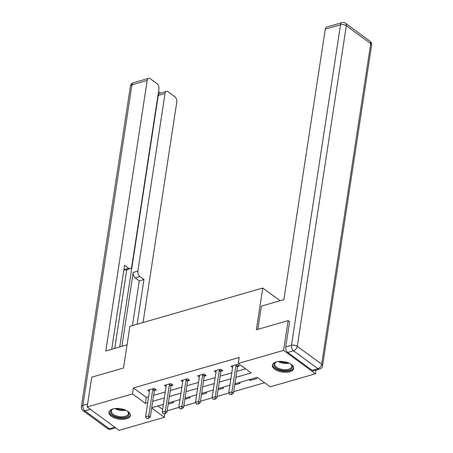 <?xml version="1.0" encoding="UTF-8"?>
<svg xmlns="http://www.w3.org/2000/svg" width="453" height="453" viewBox="0 0 453 453"><rect width="100%" height="100%" fill="white"/><g stroke="black" fill="none" stroke-linecap="round" stroke-linejoin="round"><path stroke-width="0.68" d="M112.922 408.968A10.793 5.294 8.7 0 1 124.615 409.744A10.793 5.294 8.7 0 1 130.317 415.531A10.793 5.294 8.7 0 1 126.376 418.827A10.793 5.294 8.7 0 1 114.683 418.051A10.793 5.294 8.7 0 1 108.98 412.264A10.793 5.294 8.7 0 1 112.922 408.968M276.29 361.913A10.793 5.294 8.7 0 1 287.983 362.683A10.793 5.294 8.7 0 1 293.686 368.47A10.793 5.294 8.7 0 1 289.744 371.766A10.793 5.294 8.7 0 1 278.051 370.996A10.793 5.294 8.7 0 1 272.349 365.209A10.793 5.294 8.7 0 1 276.29 361.913M316.058 370.112L315.498 373.77L270.181 386.822L257.242 377.343L234.897 383.782M167.157 410.803L178.952 407.406M183.793 406.013L195.588 402.615M200.43 401.222L212.219 397.825M217.061 396.426L228.856 393.028M233.697 391.635L264.597 382.734M164.954 413.617L164.394 417.298L119.071 430.35L87.169 406.97L132.491 393.912L145.424 403.391L147.706 402.734M87.169 406.97L91.727 377.173L123.505 368.023L129.886 326.313L262.757 288.04L280.101 300.747M157.95 405.945L162.593 409.348M255.634 377.808L256.732 378.617L250.333 380.463L249.235 379.654M238.997 382.604L240.101 383.408L234.722 384.959M222.361 387.394L223.465 388.204L218.086 389.75M205.724 392.185L206.828 392.994L201.449 394.54M189.088 396.975L190.192 397.785L184.813 399.336M172.451 401.771L173.556 402.575L168.176 404.127M235.888 377.338L251.211 372.921L238.272 363.442L239.184 357.485L133.403 387.955L146.336 397.434L148.618 396.777M153.624 395.333L165.254 391.987M170.254 390.543L181.885 387.196M186.891 385.752L198.522 382.4M203.527 380.962L215.158 377.609M220.164 376.166L231.794 372.819M236.8 371.375L245.628 368.833M237.57 366.534L239.49 365.979L237.332 364.399L230.934 366.245L232.61 367.474M220.934 371.324L222.853 370.769L220.696 369.189L214.297 371.035L215.973 372.264M204.303 376.115L206.217 375.565L204.065 373.985L197.667 375.826L199.343 377.055M187.667 380.905L189.581 380.356L187.429 378.776L181.03 380.616L182.706 381.845M171.03 385.701L172.95 385.146L170.792 383.566L164.394 385.412L166.07 386.641M154.394 390.492L156.313 389.937L154.156 388.357L147.757 390.203L149.433 391.432M262.757 288.04L256.375 329.75L288.153 320.594L289.592 321.647M288.153 320.594L283.595 350.39L315.498 373.77M133.403 387.955L132.491 393.912M238.272 363.442L283.595 350.39M152.712 401.296L164.343 397.944M169.343 396.505L180.974 393.153M185.979 391.709L197.61 388.363M202.616 386.919L214.246 383.566M219.252 382.128L230.883 378.776M151.687 407.983L164.394 417.298M229.898 385.226L218.267 388.572M213.261 390.016L201.63 393.363M196.625 394.806L184.994 398.159M179.988 399.597L168.357 402.949M163.352 404.393L151.721 407.74M146.336 397.434L145.424 403.391M250.515 379.286L250.333 380.463M229.937 394.637L231.794 394.365L229.937 394.637L228.731 392.842L232.74 366.624A1.382 0.878 -53.8 0 0 232.746 366.279L232.672 365.741M236.302 364.699L236.047 365.328A1.382 0.878 -53.8 0 0 235.939 365.701L231.93 391.919L233.482 393.057L231.794 394.365M238.182 365.022L237.599 366.466A1.382 0.878 -53.8 0 0 237.491 366.839L233.482 393.057M228.731 392.842L231.93 391.919L231.54 394.172M290.316 363.782A9.337 4.581 8.7 0 1 291.183 364.506A9.337 4.581 8.7 0 1 291.806 368.544A9.337 4.581 8.7 0 1 279.841 369.812A9.337 4.581 8.7 0 1 274.524 363.227A9.337 4.581 8.7 0 1 275.922 362.168A9.337 4.581 8.7 0 1 276.97 361.737M276.256 362.015A8.647 4.241 -171.3 0 0 275.254 362.83A8.647 4.241 -171.3 0 0 274.711 363.98A8.647 4.241 -171.3 0 0 281.375 369.246A8.647 4.241 -171.3 0 0 291.256 367.751A8.647 4.241 -171.3 0 0 291.8 366.596A8.647 4.241 -171.3 0 0 290.917 364.257M272.536 364.557A10.719 5.26 -171.3 0 0 281.126 370.86A10.719 5.26 -171.3 0 0 293.085 368.935A10.719 5.26 -171.3 0 0 293.703 367.796M126.948 410.837A9.337 4.581 8.7 0 1 127.814 411.562A9.337 4.581 8.7 0 1 128.437 415.605A9.337 4.581 8.7 0 1 116.472 416.873A9.337 4.581 8.7 0 1 111.155 410.288A9.337 4.581 8.7 0 1 112.554 409.229A9.337 4.581 8.7 0 1 113.601 408.799M112.888 409.07A8.647 4.241 -171.3 0 0 111.885 409.886A8.647 4.241 -171.3 0 0 111.342 411.041A8.647 4.241 -171.3 0 0 118.007 416.307A8.647 4.241 -171.3 0 0 127.888 414.812A8.647 4.241 -171.3 0 0 128.437 413.657A8.647 4.241 -171.3 0 0 127.548 411.313M109.167 411.618A10.719 5.26 -171.3 0 0 117.757 417.915A10.719 5.26 -171.3 0 0 129.717 415.996A10.719 5.26 -171.3 0 0 130.334 414.857M257.836 329.325L261.387 306.137L283.884 299.66L325.282 29.134A4.151 2.48 -106.1 0 1 326.721 27.044L341.97 22.65A4.151 2.48 73.9 0 0 340.531 24.745L325.282 29.134M287.757 352.451L312.157 370.333L317.915 368.674L293.516 350.792L287.757 352.451A4.151 2.48 -106.1 0 1 285.718 346.975L289.637 321.353L289.32 321.449M319.614 369.087A4.151 4.151 0 0 0 322.57 365.724A4.151 2.033 -171.3 0 0 321.664 364.178L370.718 43.601L346.319 25.719L297.264 346.296L321.664 364.178A4.151 2.633 -53.8 0 1 317.915 368.674A4.151 2.48 73.9 0 0 319.614 369.087L313.855 370.747A4.151 2.48 -106.1 0 1 312.157 370.333M127.055 344.835L105.804 350.956L147.197 80.43L131.948 84.824L82.893 405.401L87.616 404.042M121.874 346.324L133.182 272.434L137.876 271.081L165.045 93.516L158.222 95.481A4.151 2.48 -106.1 0 1 159.66 93.386L166.483 91.421A4.151 2.48 73.9 0 0 165.045 93.516M137.876 271.081A4.151 2.48 73.9 0 0 139.915 276.551L135.221 277.904A4.151 2.48 -106.1 0 1 133.182 272.434M137.129 324.229L143.969 279.524L139.915 276.551M143.046 322.519L176.772 102.106A4.151 2.48 73.9 0 0 174.733 96.636L168.182 91.834A4.151 2.48 73.9 0 0 166.483 91.421M130.317 268.686L125.623 270.039A4.151 2.48 -106.1 0 1 123.924 269.626L128.618 268.272A4.151 2.48 73.9 0 0 130.317 268.686A4.151 2.48 73.9 0 0 131.755 266.596L158.924 89.026A4.151 2.48 73.9 0 0 156.885 83.556L150.334 78.754A4.151 2.48 73.9 0 0 148.635 78.341A4.151 2.48 73.9 0 0 147.197 80.43M160.47 93.154L158.51 91.716M128.618 268.272L124.564 265.305L111.721 349.252M119.745 346.941L158.222 95.481M126.789 269.705L114.751 348.38M132.435 325.577L139.275 280.877L135.221 277.904M139.275 280.877L143.969 279.524M213.301 399.427L215.164 399.155L213.301 399.427L212.095 397.632L216.104 371.415A1.382 0.878 -53.8 0 0 216.109 371.069L216.036 370.537M219.665 369.489L219.411 370.118A1.382 0.878 -53.8 0 0 219.303 370.492L215.294 396.709L216.845 397.847L215.164 399.155M221.545 369.812L220.962 371.256A1.382 0.878 -53.8 0 0 220.854 371.63L216.845 397.847M212.095 397.632L215.294 396.709L214.903 398.963M196.67 404.218L198.527 403.946L196.67 404.218L195.458 402.423L199.473 376.205A1.382 0.878 -53.8 0 0 199.479 375.86L199.399 375.327M203.029 374.28L202.774 374.908A1.382 0.878 -53.8 0 0 202.672 375.288L198.657 401.505L200.209 402.643L198.527 403.946M204.909 374.603L204.326 376.047A1.382 0.878 -53.8 0 0 204.224 376.42L200.209 402.643M195.458 402.423L198.657 401.505L198.267 403.759M180.034 409.008L181.891 408.736L180.034 409.008L178.822 407.219L182.836 381.001A1.382 0.878 -53.8 0 0 182.842 380.65L182.763 380.118M186.393 379.07L186.138 379.699A1.382 0.878 -53.8 0 0 186.036 380.078L182.021 406.296L183.573 407.434L181.891 408.736M188.272 379.399L187.689 380.837A1.382 0.878 -53.8 0 0 187.587 381.216L183.573 407.434M178.822 407.219L182.021 406.296L181.63 408.549M163.397 413.804L165.254 413.532L163.397 413.804L162.185 412.009L166.2 385.792A1.382 0.878 -53.8 0 0 166.206 385.446L166.126 384.908M169.756 383.867L169.507 384.495A1.382 0.878 -53.8 0 0 169.399 384.869L165.385 411.086L166.942 412.224L165.254 413.532M171.642 384.189L171.058 385.633A1.382 0.878 -53.8 0 0 170.951 386.007L166.942 412.224M162.185 412.009L165.385 411.086L165 413.34M146.761 418.595L148.618 418.323L146.761 418.595L145.555 416.8L149.564 390.582A1.382 0.878 -53.8 0 0 149.569 390.237L149.496 389.705M153.125 388.657L152.871 389.286A1.382 0.878 -53.8 0 0 152.763 389.659L148.754 415.877L150.305 417.015L148.618 418.323M155.005 388.98L154.422 390.424A1.382 0.878 -53.8 0 0 154.314 390.797L150.305 417.015M145.555 416.8L148.754 415.877L148.363 418.13M235.939 365.701L237.491 366.839M236.047 365.328L237.599 366.466M289.11 363.153A8.647 4.241 8.7 0 1 278.306 361.5M279.654 361.381A8.364 4.1 -171.3 0 0 287.865 362.638M125.747 410.214A8.647 4.241 8.7 0 1 114.937 408.561M116.285 408.442A8.364 4.1 -171.3 0 0 124.496 409.699M285.718 346.975L291.477 345.316L340.531 24.745A4.151 2.033 -171.3 0 1 346.319 25.719A4.151 2.633 -53.8 0 0 345.571 23.29L369.971 41.172A4.151 2.633 126.2 0 1 370.718 43.601A4.151 2.033 -171.3 0 1 371.624 45.147A4.151 4.151 0 0 0 369.971 41.172M291.477 345.316A4.151 2.48 73.9 0 0 293.516 350.792A4.151 2.633 126.2 0 0 297.264 346.296A4.151 2.033 -171.3 0 0 291.477 345.316M90.362 409.308L84.932 410.871L109.337 428.759L114.762 427.19M133.386 82.735A4.151 4.151 0 0 0 130.43 86.093A4.151 2.033 -171.3 0 1 131.948 84.824A4.151 2.48 -106.1 0 1 133.386 82.735L148.635 78.341M111.03 429.167A4.151 2.48 -106.1 0 1 109.337 428.759A4.151 2.633 -53.8 0 1 107.429 428.527A4.151 4.151 0 0 0 111.03 429.167L115.645 427.842M81.376 406.669A4.151 4.151 0 0 0 83.029 410.645A4.151 2.633 126.2 0 0 84.932 410.871A4.151 2.48 -106.1 0 1 82.893 405.401A4.151 2.033 -171.3 0 0 81.376 406.669L130.43 86.093M219.303 370.492L220.854 371.63M219.411 370.118L220.962 371.256M202.672 375.288L204.224 376.42M202.774 374.908L204.326 376.047M186.036 380.078L187.587 381.216M186.138 379.699L187.689 380.837M169.399 384.869L170.951 386.007M169.507 384.495L171.058 385.633M152.763 389.659L154.314 390.797M152.871 389.286L154.422 390.424M345.571 23.29A4.151 4.151 0 0 0 341.97 22.65M322.57 365.724L371.624 45.147M107.429 428.527L83.029 410.645"/></g></svg>
